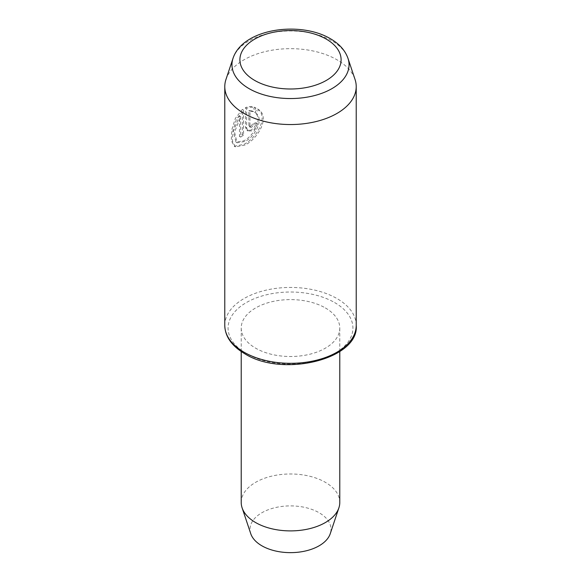 <?xml version="1.0" encoding="UTF-8"?>
<svg xmlns="http://www.w3.org/2000/svg" width="581" height="581" viewBox="0 0 581 581"><rect width="100%" height="100%" fill="white"/><g stroke="black" fill="none" stroke-linecap="round" stroke-linejoin="round"><path stroke-width="0.44" stroke-dasharray="2.9 2.18" d="M250.542 130.217L246.925 130.362L245.494 127.297L245.494 107.616C248.741 106.279 251.842 106.2 254.798 107.376L252.161 110.971L248.806 110.492L248.915 126.193L249.634 126.767L250.542 126.622L252.336 124.058A65.718 37.939 180 0 1 256.076 122.627C255.662 126.019 253.817 128.546 250.542 130.217M257.238 123.295A65.718 37.939 0 0 0 253.498 124.733L251.704 127.29L250.469 127.326L249.975 126.476L249.968 111.16L253.323 111.646L255.96 108.051C253.018 106.868 249.917 106.948 246.656 108.291L246.656 127.973L248.087 131.03L251.704 130.885C254.979 129.214 256.824 126.687 257.238 123.295L256.076 122.627M253.498 124.733L252.336 124.058M240.65 116.57L240.65 137.087A65.718 37.939 180 0 1 243.548 135.17L243.548 110.092L236.496 119.054L232.836 130.841L232.48 141.285L235.421 146.906L245.073 145.039C258.037 138.663 270.187 117.326 258.69 109.627L255.938 113.157C264.275 119.214 255.212 136.375 245.073 141.437L237.135 142.81L234.535 132.185L240.65 116.57L239.488 115.895L233.373 131.502L235.973 142.142L243.911 140.769C254.05 135.7 263.113 118.56 254.776 112.482L257.528 108.952C269.032 116.643 256.853 138.017 243.911 144.364L234.259 146.238L231.325 140.617L231.666 130.173L235.341 118.379L242.386 109.417L242.386 134.494A65.718 37.939 0 0 0 239.488 136.419L239.488 115.895M255.938 113.157L254.776 112.482M243.548 110.092L242.386 109.417M225.973 79.415A65.718 37.939 180 0 1 271.247 50.329A65.718 37.939 180 0 1 336.965 59.778A65.718 37.939 180 0 1 355.027 79.415M250.752 533.699A40.481 23.371 180 0 1 271.516 508.629A40.481 23.371 180 0 1 319.129 512.74A40.481 23.371 180 0 1 330.248 533.699M241.217 502.442A49.283 28.454 180 0 1 271.639 476.151A49.283 28.454 180 0 1 325.353 482.317A49.283 28.454 180 0 1 339.783 502.442M325.353 307.937A49.283 28.454 180 0 1 339.783 328.054A49.283 28.454 180 0 1 309.361 354.345A49.283 28.454 180 0 1 255.647 348.179A49.283 28.454 180 0 1 241.217 328.054A49.283 28.454 180 0 1 271.639 301.771A49.283 28.454 180 0 1 325.353 307.937M258.69 109.627L257.528 108.952M240.65 137.087L239.488 136.419M243.548 135.17L242.386 134.494M246.656 108.291L245.494 107.616M255.96 108.051L254.798 107.376M253.323 111.646L252.161 110.971M249.968 111.16L248.806 110.492M246.656 127.973L245.494 127.297M334.641 302.57A62.428 36.044 180 0 1 334.641 353.546A62.428 36.044 180 0 1 246.359 353.546A62.428 36.044 180 0 1 246.359 302.57A62.428 36.044 180 0 1 334.641 302.57M356.218 325.375A65.718 37.939 0 0 0 336.965 298.547A65.718 37.939 0 0 0 265.35 290.326A65.718 37.939 0 0 0 224.782 325.375M233.017 58.34A58.543 33.8 180 0 1 273.346 32.427A58.543 33.8 180 0 1 331.896 40.844A58.543 33.8 180 0 1 347.983 58.34M249.968 126.288L248.806 125.619M248.087 131.03L246.925 130.362M235.421 146.906L234.259 146.238M339.783 351.52L339.783 328.054M241.217 351.52L241.217 328.054M237.135 142.81L235.973 142.142M250.469 127.326L249.307 126.651"/><path stroke-width="0.87" d="M347.983 58.34L355.027 79.415A65.718 37.939 180 0 1 356.218 86.605A65.718 37.939 180 0 1 315.65 121.654A65.718 37.939 180 0 1 244.035 113.433A65.718 37.939 180 0 1 224.782 86.605A65.718 37.939 180 0 1 225.973 79.415L233.017 58.34A58.543 33.8 180 0 0 249.104 88.646A58.543 33.8 180 0 0 317.952 94.601A58.543 33.8 180 0 0 347.983 58.34C345.158 50.387 339.297 43.844 330.393 38.709C300.166 20.749 242.858 28.396 233.017 58.34M339.783 351.52L339.783 502.442A49.283 28.454 180 0 1 338.897 507.83L330.248 533.699A40.481 23.371 180 0 1 302.36 551.616A40.481 23.371 180 0 1 261.871 545.799A40.481 23.371 180 0 1 250.752 533.699L242.103 507.83A49.283 28.454 180 0 1 241.217 502.442L241.217 351.52M338.897 507.83A49.283 28.454 180 0 1 304.945 529.647A49.283 28.454 180 0 1 255.647 522.566A49.283 28.454 180 0 1 242.103 507.83M244.035 352.202A65.718 37.939 0 0 0 315.65 360.431A65.718 37.939 0 0 0 356.218 325.375C359.428 358.964 282.773 377.984 244.71 353.706C231.696 345.949 225.05 336.501 224.782 325.375A65.718 37.939 0 0 0 244.035 352.202M254.718 80.432A50.605 29.217 0 0 0 326.282 80.432A50.605 29.217 0 0 0 326.282 39.116A50.605 29.217 0 0 0 254.718 39.116A50.605 29.217 0 0 0 254.718 80.432M356.218 86.605L356.218 325.375M224.782 86.605L224.782 325.375"/></g></svg>
